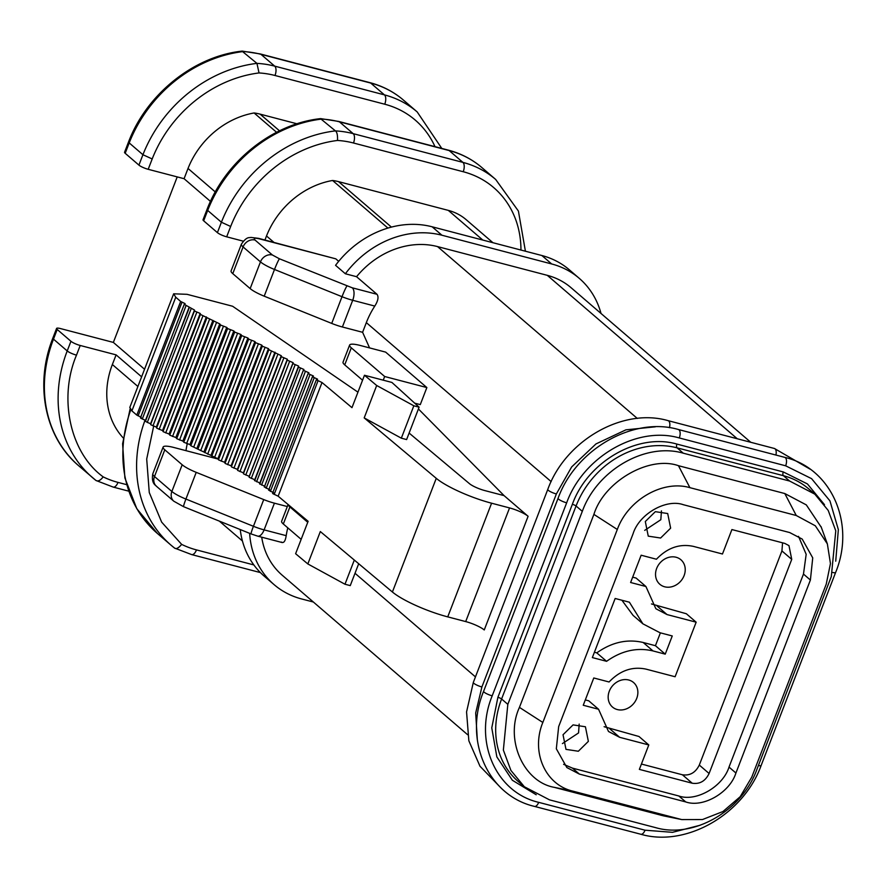 <?xml version="1.0" encoding="UTF-8"?>
<svg xmlns="http://www.w3.org/2000/svg" width="887" height="887" viewBox="0 0 887 887"><rect width="100%" height="100%" fill="white"/><g stroke="black" fill="none" stroke-linecap="round" stroke-linejoin="round"><path stroke-width="1.33" d="M272.775 493.627L278.152 496.188L322.014 382.53L316.626 379.969L317.579 379.181L312.701 376.886L313.455 376.033L308.377 373.704L308.887 372.784L303.631 370.433L303.908 369.458L298.531 367.096L298.631 366.076L293.153 363.714L293.087 362.65L249.236 476.308L249.291 477.372L254.769 479.734M656.668 568.434A16.166 13.804 130.7 0 0 659.839 584.278A16.166 13.804 130.7 0 0 684.099 575.619A16.166 13.804 130.7 0 0 680.928 559.775A16.166 13.804 130.7 0 0 656.668 568.434M609.302 691.184A16.166 13.804 130.7 0 0 612.473 707.039A16.166 13.804 130.7 0 0 636.733 698.368A16.166 13.804 130.7 0 0 633.562 682.524A16.166 13.804 130.7 0 0 609.302 691.184M312.501 376.642L268.706 490.134L273.728 492.839M293.087 362.65L287.51 360.288L287.299 359.191L281.611 356.818L281.246 355.698L269.094 349.811L268.439 348.635L262.508 346.285L261.743 345.087L255.755 342.748L254.879 341.539L248.859 339.211L247.905 338.002L241.874 335.685L240.865 334.454L234.822 332.148L233.791 330.929L227.748 328.622L226.717 327.403L220.708 325.097L219.732 323.888L200.695 314.563L200.185 313.433L194.708 311.115L194.486 310.04L184.54 304.496L185.095 303.62L180.66 301.447L175.759 297.234L173.675 293.808L187.046 294.318L232.605 306.248L357.949 392.165M140.678 418.154L145.546 420.405M308.155 373.427L264.337 486.974L269.593 489.691M189.275 307.734L145.202 421.059L147.297 422.4L150.624 423.698L194.486 310.04M259.769 484.091L303.421 370.09L259.581 483.725L265.025 486.442M150.624 423.698L150.857 424.773L156.334 427.09L200.185 313.433M298.531 367.096L254.469 480.41L260.046 483.116M156.334 427.09L156.833 428.221L162.509 430.55L206.361 316.892M563.034 734.746L565.984 749.371L578.346 751.245L588.358 741.377L585.42 726.763L573.057 724.89L563.034 734.746M562.413 743.594L578.557 732.939L579.178 724.102M645.315 521.523L648.253 536.147L660.615 538.021L670.639 528.153L667.7 513.54L655.338 511.666L645.315 521.523M644.694 530.371L660.826 519.715L661.458 510.879M162.509 430.55L163.23 431.714L169.062 434.042L212.913 320.384M169.062 434.042L169.938 435.229L175.87 437.546L176.857 438.755L182.855 441.061L183.886 442.28L189.929 444.587L190.96 445.806L217.88 458.745L218.657 459.943L224.577 462.293L225.231 463.48L231.097 465.83L231.607 466.994L237.394 469.356L237.76 470.487L243.437 472.849L243.648 473.946L249.236 476.308M254.879 341.539L211.028 455.197M204.054 451.66L247.905 338.002M261.743 345.087L217.88 458.745M197.014 448.123L240.865 334.454M268.439 348.635L224.577 462.293M189.929 444.587L233.791 330.929M274.948 352.172L231.097 465.83M182.855 441.061L226.717 327.403M281.246 355.698L237.394 469.356M175.87 437.546L219.732 323.888M287.299 359.191L243.437 472.849M655.438 645.703L665.239 654.14L672.257 635.957L660.017 632.753L642.887 623.827L629.404 602.206L615.157 598.481L592.35 657.577L606.597 661.314C621.61 650.659 637.077 647.2 652.998 650.936L643.197 642.498L655.438 645.703L660.394 632.852M621.909 600.244L633.085 615.39L642.887 623.827M594.412 652.244L596.796 652.876L606.597 661.314M643.197 642.498C627.264 638.751 611.797 642.21 596.796 652.876M598.559 709.256L608.504 731.487L619.669 737.319L648.796 744.947L639.361 769.384L692.226 783.221C699.754 784.352 705.387 781.103 709.101 773.497L791.736 559.364L788.964 545.605L784.762 543.398L731.908 529.561L722.473 553.998L693.357 546.37C679.675 543.487 667.379 547.778 656.447 559.231L641.146 555.218L630.613 582.504L645.924 586.507L655.87 608.737L667.035 614.569L696.162 622.186L675.107 676.748L645.991 669.12C632.309 666.248 620.013 670.528 609.081 681.981L593.78 677.978L583.247 705.254L598.559 709.256L588.746 700.819L585.309 699.921M604.102 726.697L638.984 736.498L648.796 744.947M641.423 764.051L682.413 774.783C689.931 775.87 695.552 772.621 699.3 765.06L781.924 550.927L782.567 542.822M632.675 577.171L636.112 578.069L645.924 586.507M651.468 603.936L686.35 613.749L696.162 622.186M652.998 650.936L665.239 654.14M298.32 366.752L254.669 480.754M563.622 764.328L572.47 768.131L579.377 774.085L566.86 767.554L556.326 748.772L558.666 726.608L633.13 533.608C639.194 514.039 666.026 498.572 683.323 504.703L789.685 532.555L802.203 539.074L812.736 557.868L810.396 580.031L735.922 773.02C729.857 792.601 703.036 808.068 685.74 801.926L579.377 774.085M685.74 801.926L678.821 795.983L572.47 768.131M678.821 795.983C696.118 802.114 722.949 786.647 729.014 767.078L735.922 773.02M810.396 580.031L803.478 574.077L729.014 767.078M803.478 574.077L806.172 554.308L798.522 536.358M796.26 515.502L815.319 525.791L827.36 543.886L830.454 563.555L826.229 584.178L751.755 777.167L740.179 796.714L722.938 811.538L702.482 819.544L681.748 819.577L572.802 791.126C545.106 784.707 530.748 751.799 542.833 722.462L617.308 529.472C627.996 499.769 662.789 479.723 689.898 487.662L796.26 515.502L784.807 493.549L806.305 504.891L821.284 527.299M663.698 815.907L554.331 787.357C523.319 781.924 504.659 739.181 519.438 707.382L593.902 514.393C604.125 481.408 649.317 455.364 678.455 465.697L784.807 493.549M789.63 481.042L814.809 494.148L828.214 510.446L835.776 530.814L831.307 576.55L756.844 769.55C741.976 810.862 693.579 838.736 655.87 827.704L549.508 799.852L524.339 786.747L510.923 770.448L503.361 750.08L507.83 704.345L582.304 511.344C597.162 470.032 645.57 442.158 683.278 453.19L789.63 481.042L783.398 475.687L677.047 447.835L683.278 453.19M536.214 794.752L512.376 780.272L496.842 756.888L491.775 727.872L497.895 697.304L572.359 504.315C587.737 461.539 637.875 432.645 676.925 444.088L783.276 471.939L807.436 483.936L824.5 504.692M835.72 561.183L838.348 529.628L829.944 500.878L811.583 478.658L785.649 465.808L679.287 437.956C637.21 425.649 583.258 456.705 566.66 502.818L492.196 695.818C473.425 741.344 495.678 792.39 538.686 802.347L645.037 830.199A6.464 3.104 104.7 0 1 640.846 834.257L534.495 806.405A6.464 3.104 -75.3 0 0 538.686 802.347M700.165 825.243L672.501 832.328L645.037 830.199M189.064 307.412L145.413 421.403M655.36 426.813L625.9 429.84L595.953 443.943L571.66 466.939L556.36 493.959L481.896 686.959L475.687 712.993L477.339 740.013M129.824 407.466L131.897 410.892L136.809 415.105L141.244 417.278M520.957 250.056A101.961 87.07 130.7 0 0 463.225 171.734L353.492 143.007A101.961 87.07 130.7 0 0 337.515 140.456C337.736 135.256 337.038 132.063 335.419 130.888L320.484 118.636C272.331 123.792 225.154 161.6 207.048 209.41L207.68 210.43A129.325 110.431 -49.3 0 1 321.693 119.069A109.423 93.445 -49.3 0 1 339.444 121.841L449.177 150.568A109.423 93.445 -49.3 0 1 481.951 167.643L495.678 179.451A109.423 93.445 130.7 0 0 462.914 162.388L449.177 150.568A7.462 3.581 -75.3 0 0 448.434 150.169C461.074 153.506 472.25 159.338 481.951 167.643M276.578 132.296L254.103 112.971A59.684 50.969 -49.3 0 1 260.102 114.135L297.023 123.803M153.684 426.126L146.699 459.045L149.271 492.551L161.667 522.155L181.658 544.385C178.442 548.188 176.047 549.397 174.473 548L171.091 545.228A129.325 110.431 130.7 0 0 174.473 548M181.658 544.385A101.961 87.07 130.7 0 0 196.482 549.907A7.462 3.581 104.7 0 1 191.647 554.586L174.539 548.066M387.918 228.081L332.581 180.482A59.684 50.969 -49.3 0 1 338.579 181.647L448.312 210.385A59.684 50.969 -49.3 0 1 466.185 219.688L492.95 242.716M579.233 278.318L569.421 269.881A92.015 78.577 -49.3 0 0 541.868 255.523L432.135 226.795A92.015 78.577 -49.3 0 0 335.552 265.324L345.365 273.761A92.015 78.577 -49.3 0 1 441.937 235.232L551.67 263.96A92.015 78.577 -49.3 0 1 579.233 278.318A92.015 78.577 -49.3 0 1 601.02 313.466M313.377 602.029L301.591 598.947A92.015 78.577 -49.3 0 1 274.039 584.588A92.015 78.577 -49.3 0 1 249.646 533.342M274.039 584.588L264.226 576.151A92.015 78.577 -49.3 0 1 240.244 529.55M419.107 407.166L406.612 439.564L401.334 438.178L413.83 405.791L419.107 407.166L391.91 382.441L364.468 375.256L376.687 385.501L413.83 405.791M278.152 496.188L308.122 521.312L295.615 553.71L307.833 563.944L344.976 584.234L354.312 560.052M344.976 584.234L350.254 585.608L358.692 563.733M219.333 521.112L242.428 540.981M148.196 169.306A7.462 1.497 -158.9 0 1 138.926 165.115L125.189 153.296L129.203 142.918L128.571 141.887C146.688 94.089 193.865 56.28 242.018 51.124L256.942 63.376L259.037 72.945A121.863 104.067 130.7 0 0 152.187 158.961L148.196 169.306L184.075 178.697L188.022 168.463A79.586 67.966 130.7 0 1 254.103 112.971M123.193 437.901A79.586 67.966 130.7 0 1 112.361 364.535L116.097 354.867L80.218 345.475L76.493 355.133C58.209 398.23 70.195 452.991 103.18 476.873C100.431 480.455 98.036 481.663 95.996 480.488L113.17 487.074A7.462 3.581 -75.3 0 0 118.004 482.395L126.564 484.635M187.257 443.766A79.586 67.966 130.7 0 0 185.982 450.663M226.673 236.818A7.462 1.497 -158.9 0 1 217.404 232.627L203.666 220.808L207.68 210.43L221.406 222.238L230.664 226.473L226.673 236.818L243.215 241.153M264.936 240.022L266.499 235.986A79.586 67.966 130.7 0 1 332.581 180.482M750.779 442.303L571.117 287.743A79.586 67.966 130.7 0 0 547.29 275.336L437.557 246.597A79.586 67.966 130.7 0 0 356.552 276.7L345.365 273.761M261.72 537.189A79.586 67.966 130.7 0 0 282.155 575.164L467.582 734.68M356.552 276.7L377.008 294.296C378.849 296.879 378.106 300.804 374.791 306.07L352.704 300.283A9.945 4.779 -75.3 0 0 352.283 287.82L279.438 258.793L272.409 255.001L255.035 240.044C253.205 238.148 254.702 237.76 259.547 238.88L335.807 258.849L338.69 261.332M401.334 438.178L364.191 417.899L376.687 385.501M364.468 375.256L351.973 407.654L322.014 382.53M364.191 417.899L436.26 478.337A44.76 8.97 21.1 0 0 491.586 503.206L509.548 507.918A14.924 2.994 -158.9 0 1 528.098 516.289L484.247 629.958A14.924 2.994 -158.9 0 0 465.697 621.576L509.548 507.918M307.833 563.944L320.329 531.557L392.409 592.006A44.76 8.97 21.1 0 0 447.735 616.875L465.697 621.576M418.42 408.962L504.071 495.622L484.845 490.589A12.44 2.495 -158.9 0 1 469.478 483.681L409.118 433.056M301.159 539.34L283.319 523.995A19.891 3.98 -158.9 0 1 281.645 521.257L288.098 504.526M288.164 504.581A19.891 3.98 21.1 0 0 289.905 506.943L307.745 522.288M383.239 380.179L384.659 376.509L426.858 387.564L420.283 404.616L414.684 403.153M362.561 380.213L344.721 364.867A19.891 3.98 -158.9 0 1 343.047 362.129L349.622 345.076A19.891 3.98 21.1 0 0 351.296 347.826L384.659 376.509M426.858 387.564L385.657 352.117L360.333 345.486A19.891 3.98 21.1 0 0 349.622 345.076M218.069 459.067L173.83 447.48A19.891 3.98 21.1 0 0 163.119 447.07A19.891 3.98 21.1 0 0 164.794 449.809L154.493 476.519A9.945 8.493 130.7 0 0 156.445 486.276C156.378 485.488 150.956 484.224 152.808 473.78A19.891 3.98 21.1 0 0 154.493 476.519L171.867 491.476A19.891 3.98 21.1 0 0 185.915 499.059L253.427 526.29A19.891 3.98 21.1 0 0 264.104 529.883L286.202 535.659C285.304 541.314 283.707 543.454 281.401 542.068M259.547 238.88A9.945 4.779 104.7 0 0 258.56 238.348L335.807 258.849M286.202 535.659A79.586 67.966 -49.3 0 1 287.798 527.843M551.149 481.619L366.331 322.624A79.586 67.966 -49.3 0 1 374.791 306.07M504.071 495.622L528.098 516.289M164.794 449.809L182.179 464.766A19.891 3.98 21.1 0 0 196.227 472.35L263.727 499.581A19.891 3.98 21.1 0 0 274.416 503.173L287.321 506.544M144.548 369.247L113.359 342.415L60.593 328.6A7.462 1.497 21.1 0 0 56.58 328.445A7.462 1.497 21.1 0 0 57.211 329.476L70.949 341.284A7.462 1.497 21.1 0 0 80.218 345.475M116.097 354.867L141.621 376.831M203.666 220.808A7.462 1.497 -158.9 0 1 203.034 219.788L207.048 209.41M210.463 201.404L184.075 178.697M125.189 153.296A7.462 1.497 -158.9 0 1 124.557 152.276L128.571 141.887M366.331 322.624L362.606 332.292L342.393 326.993A19.891 3.98 -158.9 0 1 331.716 323.411L264.204 296.18A19.891 3.98 -158.9 0 1 250.156 288.585L232.771 273.639A19.891 3.98 -158.9 0 1 231.097 270.89L241.397 244.18A19.891 3.98 -158.9 0 0 243.082 246.93A9.945 8.493 -49.3 0 1 255.035 240.044M362.606 332.292L369.58 347.915M113.359 342.415L177.223 176.901M318.034 380.767L274.172 494.425M314.22 377.729L270.358 491.398M142.286 419.041L186.148 305.383M310.029 374.613L266.167 488.271M147.297 422.4L191.148 308.731M305.416 371.398L261.565 485.056M152.963 425.86L196.825 312.202M300.438 368.105L256.576 481.763M159.15 429.386L203.001 315.717M295.149 364.757L251.298 478.415M165.714 432.934L209.565 319.276M289.617 361.364L245.754 475.033M172.544 436.493L216.395 322.824M283.829 357.949L239.967 471.607M179.54 440.041L223.402 326.372M277.786 354.49L233.924 468.148M186.614 443.578L230.476 329.909M271.511 351.008L227.649 464.666M193.688 447.103L237.539 333.445M265.013 347.504L221.162 461.173M200.706 450.618L244.568 336.96M258.339 344.001L214.488 457.659M207.658 454.144L251.509 340.486M255.589 342.57L211.727 456.24M204.853 452.714L248.704 339.056M262.33 346.085L218.468 459.743M197.868 449.199L241.73 335.541M268.894 349.589L225.032 463.247M190.827 445.673L234.689 332.015M275.258 353.07L231.396 466.739M183.753 442.147L227.615 328.489M281.401 356.541L237.539 470.199M176.713 438.61L220.564 324.952M287.288 359.978L243.437 473.636M169.772 435.062L213.634 321.404M292.932 363.382L249.081 477.051M163.042 431.503L206.904 317.845M709.101 773.497L699.3 765.06M682.413 774.783L692.226 783.221M791.736 559.364L781.924 550.927M667.035 614.569L657.223 606.12M619.669 737.319L609.857 728.881M156.622 427.966L200.484 314.308M554.331 787.357L572.802 791.126M679.165 818.978L660.693 815.197M519.438 707.382L542.833 722.462M593.902 514.393L617.308 529.472M678.455 465.697L689.898 487.662M150.635 424.463L194.497 310.805M676.925 444.088A2.983 1.43 104.7 0 0 677.047 447.835A84.054 71.78 130.7 0 0 576.073 505.989L501.598 698.989L507.83 704.345M497.895 697.304A2.983 0.599 21.1 0 1 501.598 698.989A84.054 71.78 130.7 0 0 518.108 781.38L524.339 786.747M572.359 504.315A2.983 0.599 21.1 0 1 576.073 505.989L582.304 511.344M814.809 494.148L808.578 488.792A84.054 71.78 130.7 0 0 783.398 475.687A2.983 1.43 104.7 0 1 783.276 471.939M534.495 806.405C487.85 795.606 463.391 740.19 483.615 691.295A6.464 1.297 21.1 0 0 492.196 695.818M483.615 691.295L558.078 498.306A6.464 1.297 21.1 0 0 566.66 502.818M558.078 498.306C575.752 449.232 633.174 416.313 678.378 429.508A6.464 3.104 104.7 0 1 679.287 437.956M678.378 429.508L784.74 457.359A6.464 3.104 104.7 0 1 785.649 465.808M784.74 457.359C831.374 468.159 855.844 523.574 835.621 572.47A6.464 1.297 -158.9 0 1 832.771 572.492M835.621 572.47L761.146 765.47A6.464 1.297 -158.9 0 1 758.396 765.503M140.523 417.755L184.33 304.23M138.117 415.87L181.979 302.212M498.893 785.771L480 766.257L468.857 740.811L466.562 711.928L473.314 682.436A6.464 1.297 21.1 0 0 481.896 686.959M473.314 682.436L547.778 489.436A6.464 1.297 21.1 0 0 556.36 493.959M547.778 489.436C565.451 440.373 622.874 407.443 668.077 420.649A6.464 3.104 104.7 0 1 669.441 427.689M668.077 420.649L774.44 448.489A6.464 3.104 104.7 0 1 775.914 455.042M136.809 415.105L180.66 301.447M145.036 420.194A129.325 110.431 130.7 0 0 171.091 545.228L157.354 533.42A129.325 110.431 -49.3 0 1 130.777 409.805M463.225 171.734A7.462 3.581 -75.3 0 0 462.914 162.388L353.181 133.649L339.444 121.841A7.462 3.581 -75.3 0 0 338.701 121.441L448.434 150.169M353.492 143.007A7.462 3.581 -75.3 0 0 353.181 133.649A109.423 93.445 130.7 0 0 335.419 130.888A129.325 110.431 130.7 0 0 221.406 222.238L217.404 232.627M131.897 410.892L175.759 297.234M279.516 130.832L260.102 114.135M196.482 549.907L253.848 564.93M337.515 140.456A121.863 104.067 130.7 0 0 230.664 226.473M448.312 210.385L482.816 240.067M391.422 227.105L338.579 181.647M432.135 226.795L441.937 235.232M541.868 255.523L551.67 263.96M242.24 51.113L260.224 53.93A7.462 3.581 104.7 0 1 260.966 54.329A109.423 93.445 -49.3 0 0 243.215 51.557A129.325 110.431 -49.3 0 0 129.203 142.918L142.929 154.726A129.325 110.431 -49.3 0 1 256.942 63.376A109.423 93.445 -49.3 0 1 274.704 66.137A7.462 3.581 104.7 0 1 275.014 75.495A101.961 87.07 130.7 0 0 259.037 72.945M138.926 165.115L142.929 154.726L152.187 158.961M260.224 53.93L369.957 82.657A7.462 3.581 104.7 0 1 370.699 83.056L260.966 54.329L274.704 66.137L384.437 94.876A7.462 3.581 104.7 0 1 384.747 104.222L275.014 75.495M434.996 146.654A101.961 87.07 130.7 0 0 384.747 104.222M369.957 82.657C382.596 85.995 393.773 91.816 403.474 100.12A109.423 93.445 -49.3 0 0 370.699 83.056L384.437 94.876A109.423 93.445 -49.3 0 1 417.2 111.939L441.793 148.428M103.18 476.873A101.961 87.07 130.7 0 0 118.004 482.395M76.493 355.133A7.462 1.497 -158.9 0 1 67.212 350.942A129.325 110.431 -49.3 0 0 92.614 477.716A129.325 110.431 -49.3 0 0 95.996 480.488M737.263 438.766L547.29 275.336M637.298 418.431L437.557 246.597M377.008 294.296L352.283 287.82M447.735 616.875L491.586 503.206M392.409 592.006L436.26 478.337M283.319 523.995L289.905 506.943M344.721 364.867L351.296 347.826M182.179 464.766L171.867 491.476A9.945 8.493 130.7 0 0 173.819 501.222L156.445 486.276M196.227 472.35L185.915 499.059A9.945 0.743 112 0 0 183.609 506.699L173.819 501.222M263.727 499.581L253.427 526.29A9.945 0.743 112 0 0 251.121 533.941L183.609 506.699M274.416 503.173L264.104 529.883A9.945 4.779 104.7 0 1 257.662 536.125L251.121 533.941M112.361 364.535L137.895 386.488M96.062 480.554L78.876 465.908A129.325 110.431 -49.3 0 1 53.486 339.133L67.212 350.942L70.949 341.284M215.286 191.925L188.022 168.463M342.393 326.993L352.704 300.283A19.891 3.98 -158.9 0 1 342.016 296.702A9.945 0.743 -68 0 1 346.95 286.024M331.716 323.411L342.016 296.702L274.504 269.471A9.945 0.743 -68 0 1 279.438 258.793M264.204 296.18L274.504 269.471A19.891 3.98 -158.9 0 1 260.468 261.876A9.945 8.493 -49.3 0 1 272.409 255.001M250.156 288.585L260.468 261.876L243.082 246.93L232.771 273.639M273.928 242.373L266.499 235.986M355.011 573.279L475.454 676.892M78.876 465.908C44.904 437.513 34.271 384.67 52.854 338.102A7.462 1.497 21.1 0 0 53.486 339.133L57.211 329.476M827.36 543.886L821.029 526.59M681.737 819.577L663.698 815.896M308.166 373.36L264.304 487.018M640.846 834.257C686.05 847.451 743.483 814.532 761.146 765.47M184.33 304.152L140.468 417.81M312.49 376.543L268.628 490.201M810.042 469.134L774.44 448.489M316.415 379.625L272.564 493.283M157.354 533.42L136.786 508.683L124.89 477.949L122.606 443.755L130.101 408.918M320.706 118.625L338.701 121.441M260.412 572.592L191.647 554.586M525.414 251.221L518.418 211.084L495.678 179.451M173.652 293.808L129.801 407.466M128.637 491.132L113.17 487.074M282.299 542.578L257.662 536.125M403.474 100.12L417.2 111.939M258.56 238.348L250.81 237.417C249.635 238.115 247.041 235.798 241.397 244.18M163.119 447.07L152.808 473.78M52.854 338.102L56.58 328.445"/></g></svg>
